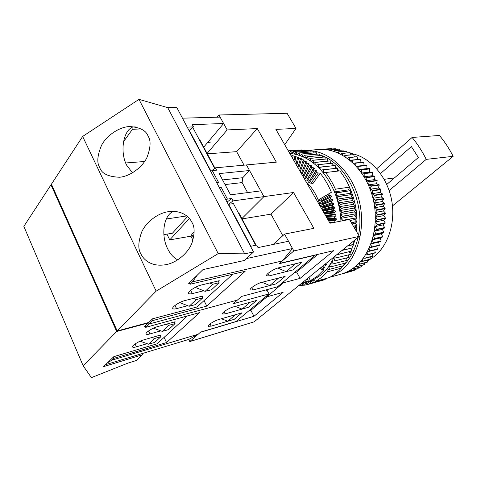 <?xml version="1.0" encoding="UTF-8"?>
<svg xmlns="http://www.w3.org/2000/svg" width="477" height="477" viewBox="0 0 477 477"><rect width="100%" height="100%" fill="white"/><g stroke="black" fill="none" stroke-linecap="round" stroke-linejoin="round"><path stroke-width="0.72" d="M273.16 244.451L284.56 234.088L313.872 228.352L293.552 192.499L263.912 196.619L241.887 218.591L263.912 196.619L260.752 190.883L230.546 194.825L219.187 173.586L249.531 170.522L246.454 164.935L215.371 167.832L216.612 170.158L212.259 170.581L218.532 182.363L216.665 182.572M219.199 187.336L221.06 187.115L227.434 199.094L231.762 198.504L233.044 200.906L263.912 196.619L246.454 164.935L276.344 162.15L257.306 128.569L227.165 129.929L207.078 153.439M210.697 171.332L212.259 170.581M211.365 171.01L215.371 167.832M210.995 171.189L189.303 130.37L193.477 126.876L187.211 127.12M227.046 202.105L231.762 198.504M192.97 240.247L190.913 236.175L192.183 235.209M250.89 246.251L228.59 204.293L233.044 200.906M145.133 326.071L145.724 327.347L149.164 323.996L237.379 300.099L149.164 323.996L148.49 322.547L149.164 323.996L152.652 320.604L206.774 306.097L245.148 271.306L189.995 284.28L189.327 282.921M131.61 127.603L132.451 129.285L123.549 141.675M152.056 319.316L152.652 320.604M197.335 275.104L192.487 281.853L189.995 284.28M163.879 234.654L172.406 233.223L187.515 216.63M189.357 218.496L169.758 239.883L190.913 236.175M238.5 213.082L239.025 213.243L256.095 245.196M246.37 258.588L292.502 248.505L288.513 241.273L258.003 247.593L256.662 245.083L250.538 246.323M228.59 204.293L233.432 203.601L255.69 245.279M145.724 327.347L199.613 312.596L166.551 342.569L113.878 358.328L112.029 360.123L198.188 334.228L200.644 332.093L236.049 321.516L269.01 293.91L233.217 303.724L241.595 296.426L277.465 286.832L315.219 255.207L279.158 263.709L282.366 260.919L192.487 281.853M292.687 270.012L269.231 275.861L266.691 275.837C265.081 274.704 273.631 268.897 278.49 267.847L301.965 262.183L292.687 270.012L286.14 271.646L295.418 263.763L301.965 262.183L292.687 270.012M252.929 289.968L250.306 290.004C248.791 288.943 256.936 283.475 261.718 282.366L285.145 276.374L276.32 283.821L252.929 289.968L251.701 287.625M214.948 168.166L200.066 140.31L199.493 140.047M182.458 118.177L220.106 117.121L223.624 123.501L192.285 124.652L193.477 126.876M144.597 161.5L125.666 162.979M141.091 128.939L132.451 129.285M203.721 147.154L223.624 123.501M192.153 127.979L193.036 127.943L214.644 168.411M247.581 192.607L242.131 182.59L242.769 177.706L249.531 170.522M292.502 248.505L282.366 260.919M186.698 215.938L166.3 218.991M207.4 142.778L210.655 142.039M166.926 234.147L169.758 239.883M204.049 300.593L206.774 306.097M205.134 291.334L211.538 289.742L219.122 282.706L212.7 284.262L205.134 291.334L195.242 287.387M209.63 283.016L212.7 284.262M218.233 280.953L219.122 282.706M189.166 306.264L195.522 304.594L202.689 297.946L196.315 299.58L189.166 306.264L179.656 302.597M193.346 298.417L196.315 299.58M201.854 296.259L202.689 297.946M194.193 232.15L191.617 234.1L193.567 237.945M222.574 179.924L242.769 177.706M225.061 184.569L242.131 182.59M225.854 199.863L227.434 199.094M221.06 187.115L219.486 187.878M225.317 313.866L248.541 307.26L256.62 300.438L250.115 302.251L242.048 309.108L248.541 307.26L256.62 300.438L233.342 306.926C228.71 308.118 221.209 313.049 222.568 313.991L225.317 313.866L224.184 311.606M208.336 326.304L211.15 326.131L234.255 319.31L241.964 312.805L235.483 314.683L227.791 321.218L234.255 319.31L241.964 312.805L218.794 319.512C214.239 320.741 207.054 325.421 208.336 326.304L208.24 326.101M112.029 360.123L107.516 362.8M113.341 357.112L113.878 358.328M198.188 334.228L188.737 339.439L105.608 364.666M265.415 290.052L267.203 290.481L269.01 293.91M164.112 337.364L166.551 342.569M154.727 338.461L160.946 336.661L154.781 342.379L148.585 344.203L154.727 338.461L152.008 337.489M160.23 335.122L160.946 336.661M140.107 341.216L148.585 344.203M168.769 325.338L175.047 323.585L168.548 329.613L162.293 331.39L168.769 325.338L165.966 324.3M174.29 321.999L175.047 323.585M153.457 328.176L162.293 331.39M145.282 326.399L144.609 326.584L148.305 322.977L148.15 322.643M187.372 315.947L157.136 343.786L113.806 356.659L103.598 366.622L142.444 354.781L141.925 353.642M142.444 354.781L136.201 360.552L127.908 363.122L91.411 377.635L83.147 365.77L23.85 226.366L51.003 184.843L51.677 184.778M148.305 322.977L116.674 331.497L51.003 184.843M116.674 331.497L83.147 365.77M174.475 322.38L175.131 321.766L157.654 326.602C152.288 327.991 144.668 332.994 146.195 334.103C146.701 334.538 147.953 334.484 149.957 333.93L160.832 330.853M147.113 343.684L136.416 346.827C134.371 347.411 133.101 347.489 132.6 347.065C131.169 346.034 138.467 341.299 143.714 339.88L161.023 334.896L160.397 335.474M148.043 136.1C151.06 140.423 150.708 147.536 146.982 157.434C142.456 167.236 129.941 176.49 119.465 177.247C108.029 176.746 101.434 173.461 99.693 167.385C96.7 162.86 97.302 155.544 101.494 145.431C106.526 135.456 119.644 126.655 129.959 126.542C140.166 127.401 146.195 130.585 148.043 136.1M135.301 126.9L132.844 126.989C123.084 130.501 119.793 152.074 126.655 165.209L132.487 172.835M191.897 222.312C194.849 226.706 194.849 233.676 191.903 243.21C188.278 252.631 177.295 262.481 166.258 264.598C151.292 267.424 143.249 259.339 140.864 253.818C137.925 249.209 138.175 242.006 141.603 232.216C145.741 222.568 157.523 213.064 168.554 211.669C182.035 209.91 189.393 217.059 191.897 222.312M173.389 211.371C163.581 215.228 160.695 235.346 167.671 248.833C170.331 254.163 173.694 257.83 177.742 259.84M117.193 330.966L156.152 291.143L82.652 136.44L51.421 184.2L117.193 330.966L148.836 322.458L152.592 318.791L197.15 306.944L232.675 274.239M189.53 283.332L188.707 283.523L202.963 269.606L244.319 260.49L253.531 251.963L176.776 107.48L167.713 107.617L138.974 99.365L82.652 136.44M253.531 251.963L244.695 253.836L218.21 253.591L156.152 291.143M218.21 253.591L138.974 99.365M244.695 253.836L167.713 107.617M187.723 305.709L176.532 308.631C174.612 309.12 173.401 309.126 172.883 308.667C171.16 307.397 179.447 301.828 185.04 300.528L202.797 296.02L202.069 296.694M218.478 281.43L219.241 280.714L201.348 285.002C195.624 286.242 186.918 292.174 188.767 293.54C189.286 294.017 190.472 294.029 192.332 293.582L203.709 290.767M300.647 284.053L310.73 281.048L313.27 279.91L320.49 275.283L326.942 268.921L328.88 266.434L334.717 256.364M309.018 277.25L310.33 280.697L317.509 276.082L323.919 269.738L321.564 269.72L324.664 267.209L323.46 267.162L324.151 266.154L325.952 265.319L326.465 264.514L325.242 264.437L325.678 263.709M310.33 280.697L300.862 283.994M351.376 153.499L350.333 153.32L351.376 153.499C369.377 156.855 386.239 175.125 391.229 198.158C396.268 221.173 388.636 245.506 373.724 256.847L370.313 259.202M369.872 259.464L368.322 260.335M308.136 151.131L307.647 150.374L293.206 151.531L318.32 149.545C339.523 147.435 363.021 165.811 371.714 193.787C380.533 221.704 372.471 253.573 354.369 267.311C350.106 270.596 345.539 272.916 340.667 274.275L330.024 277.197M307.862 150.547C328.802 150.589 350.887 170.42 358.609 198.474C366.437 226.486 358.233 257.467 340.661 271.002L330.913 276.69M341.198 267.71L343.196 265.85M343.291 265.761C350.434 258.57 355.353 249.119 358.06 237.391M358.543 235C365.143 203.124 346.97 164.845 322.148 155.752M321.254 155.401L319.471 154.769M317.193 154.089L316.806 153.982M343.47 273.375L343.041 273.53M346.994 271.89L346.88 272.301L346.296 272.218M350.398 270.048L350.243 270.751L349.45 270.602M353.654 267.853L353.505 268.861L352.485 268.688M356.742 265.331L356.635 266.637L355.401 266.488M359.646 262.493L359.61 264.091L358.167 264.002M362.347 259.357L362.419 261.235L360.773 261.247M364.827 255.94L365.042 258.087L363.206 258.236M367.075 252.267L367.457 254.646L365.454 254.98M369.073 248.368L369.645 250.95L367.505 251.492M370.814 244.26L371.595 247.003L369.341 247.796M372.287 239.973L373.294 242.841L370.951 243.896M364.213 173.294L372.239 172.298L369.675 172.03L361.655 173.02L364.213 173.294L364.166 176.752L366.932 177.611L366.479 180.711L369.21 181.826L368.56 184.867L371.082 185.869L370.396 189.196L372.865 190.43L371.982 193.668L374.493 195.522L373.294 198.259L375.703 200.34L374.326 202.94L376.556 204.824L375.077 207.674L377.194 209.749L375.542 212.438L377.534 214.692L375.709 217.196L377.569 219.617L375.59 221.918L377.301 224.488L375.178 226.575L376.675 229.664L374.475 231.136L375.87 233.945L373.497 235.572L374.612 238.846L372.334 239.818M359.068 169.532L361.709 169.86L361.638 172.984M356.307 166.282L358.793 166.372L358.901 169.323M353.397 163.283L355.699 163.164L355.967 165.913M350.351 160.558L352.455 160.26L352.855 162.77M347.184 158.108L349.081 157.678L349.569 159.92M343.917 155.943L345.587 155.424L346.141 157.38M340.56 154.077L342.015 153.511L342.593 155.168M337.144 152.521L338.372 151.942L338.938 153.296M333.673 151.275L334.687 150.732L335.206 151.781M330.173 150.338L330.978 149.873L331.414 150.631M326.656 149.724L327.27 149.373L327.598 149.856M323.144 149.432L323.77 149.456M343.13 273.595L351.436 271.091M343.422 273.512L351.346 271.341M346.594 272.415L354.512 270.25L354.966 269.529M346.88 272.301L354.793 270.137M349.969 270.894L357.881 268.73L358.358 267.639M350.243 270.751L358.155 268.593M353.242 269.028L361.143 266.882L361.602 265.427M353.505 268.861L361.405 266.715M356.379 266.834L364.279 264.705L364.666 262.905M356.635 266.637L364.529 264.514M359.372 264.318L367.266 262.213L367.552 260.078M359.61 264.091L367.505 261.992M362.198 261.485L370.086 259.41L370.23 256.954M362.419 261.235L370.313 259.16M364.833 258.355L372.716 256.31L372.686 253.561M365.042 258.087L372.931 256.042M367.266 254.945L375.149 252.929L374.904 249.906M367.457 254.646L375.339 252.643M369.472 251.266L377.355 249.292L376.872 246.013M369.645 250.95L377.528 248.982M371.446 247.342L379.328 245.411L378.619 242.083L381.045 241.314L373.163 243.192M371.595 247.003L379.477 245.083M373.294 242.841L381.177 240.963L381.045 241.314M381.177 240.963L380.139 238.023L382.5 237.015L374.612 238.846M374.719 238.476L382.608 236.652L382.5 237.015M382.608 236.652L381.391 233.784L383.675 232.549L375.787 234.326M375.87 233.945L383.758 232.174L383.675 232.549M383.758 232.174L382.375 229.401L384.563 227.946L376.675 229.664M376.735 229.276L384.629 227.559L384.563 227.946M384.629 227.559L383.079 224.894L385.166 223.224L377.265 224.888M377.301 224.488L385.201 222.831L385.166 223.224M385.201 222.831L383.496 220.296L385.464 218.418L377.557 220.022M377.569 219.617L385.476 218.019L385.464 218.418M385.476 218.019L383.627 215.634L385.464 213.559L377.546 215.103M377.534 214.692L385.446 213.159L385.464 213.559M385.446 213.159L383.466 210.935L385.154 208.682L377.235 210.16M377.194 209.749L385.118 208.282L385.154 208.682M385.118 208.282L383.013 206.231L384.551 203.816L376.615 205.229M376.556 204.824L384.486 203.411L384.551 203.816M384.486 203.411L382.274 201.556L383.645 198.987L375.703 200.34M375.614 199.935L383.556 198.593L383.645 198.987M383.556 198.593L381.248 196.941L382.453 194.234L374.493 195.522M374.379 195.129L382.339 193.847L382.453 194.234M382.339 193.847L379.948 192.41L380.974 189.584L373.002 190.812M372.865 190.43L380.837 189.208L380.974 189.584M380.837 189.208L378.38 187.992L379.221 185.07L371.237 186.239M371.082 185.869L379.066 184.706L379.221 185.07M379.066 184.706L376.556 183.723L377.206 180.723L369.21 181.826M369.031 181.475L377.027 180.372L377.206 180.723M377.027 180.372L374.487 179.62L374.946 176.562L366.932 177.611M366.735 177.271L374.749 176.228L374.946 176.562M374.749 176.228L372.185 175.715L372.454 172.614L364.428 173.616M372.239 172.298L372.454 172.614M361.709 169.86L369.753 168.912L369.52 168.614L366.962 168.59L366.849 165.465L358.793 166.372M361.471 169.562L369.52 168.614M369.675 172.03L369.753 168.912M358.543 166.091L366.849 165.465M366.604 165.197L364.076 165.406L363.778 162.305L355.699 163.164M355.437 162.913L363.778 162.305M352.455 160.26L360.272 159.223L352.181 160.039M361 162.323L360.546 159.443M349.081 157.678L356.897 156.695L348.794 157.482M357.75 159.473L357.184 156.891M345.587 155.424L353.707 154.667L345.294 155.252M354.357 156.945L353.707 154.667M342.015 153.511L349.85 152.64L341.711 153.367M350.833 154.739L350.148 152.783M338.372 151.942L346.517 151.239L338.068 151.829M347.208 152.878L346.517 151.239M334.687 150.732L342.844 150.04L334.377 150.643M343.5 151.358L342.844 150.04M330.978 149.873L338.843 149.146L330.668 149.82M339.725 150.195L339.147 149.2M327.27 149.373L335.45 148.705L326.966 149.343M335.909 149.384L335.45 148.705M323.591 149.223L331.473 148.568L323.287 149.229M332.058 148.931L331.777 148.562M319.948 149.426L328.2 148.83M356.301 166.276L364.076 165.406M359.056 169.514L366.962 168.59M364.166 176.752L372.185 175.715M366.479 180.711L374.487 179.62M368.56 184.867L376.556 183.723M370.396 189.196L378.38 187.992M371.982 193.668L379.948 192.41M373.294 198.259L381.248 196.941M374.326 202.94L382.274 201.556M375.077 207.674L383.013 206.231M375.542 212.438L383.466 210.935M375.709 217.196L383.627 215.634M375.59 221.918L383.496 220.296M375.178 226.575L383.079 224.894M374.475 231.136L382.375 229.401M373.497 235.572L381.391 233.784M372.328 239.842L380.139 238.023M370.945 243.914L378.619 242.083M376.717 168.757L412.116 137.448C417.536 144.012 422.24 151.316 426.229 159.372L453.15 156.331L392.476 205.921M453.15 156.331C449.28 148.669 444.707 141.717 439.418 135.474L412.116 137.448M389.131 190.573L426.229 159.372M386.734 184.456L418.377 157.505L411.383 146.582L380.509 173.55M394.419 177.915L384.158 179.328M327.771 160.606L328.355 161.011M330.322 162.454L331.288 163.212M332.821 164.493L334.067 165.608M335.253 166.729L336.696 168.19M337.609 169.156L339.183 170.945M349.51 187.276L350.935 190.567M351.03 190.8C355.443 201.926 357.398 213.457 356.897 225.388M356.885 225.663L356.623 229.204M356.587 229.574L356.391 231.327M354.542 240.921L353.767 243.622M353.487 244.504L352.64 246.949M352.241 247.998L351.364 250.139M350.798 251.409L349.945 253.186M349.152 254.706L348.389 256.077M347.31 257.872L346.707 258.808M345.253 260.907L344.907 261.372M302.472 175.488L303.229 175.548M305.286 177.235L303.199 176.752M307.289 179.072L305.518 178.887L304.791 178.189L310.742 166.717L311.88 166.181L311.147 165.525L309.185 165.322L308.225 164.517L309.352 164.016L308.601 163.42L306.622 163.247L305.638 162.514L306.753 162.049L305.984 161.512L303.992 161.363L302.99 160.707L304.099 160.284L303.312 159.801L301.315 159.688L300.289 159.103L301.398 158.722L300.599 158.298L298.59 158.215L297.553 157.714L298.656 157.362L294.792 156.534L295.889 156.223L293.057 155.907L292.002 155.562L293.099 155.293L292.282 155.061L290.702 155.067M309.239 181.057L307.397 180.837L306.693 180.085L313.186 169.102L314.337 168.53L313.627 167.821L311.678 167.594L310.742 166.717M318.851 199.63L328.808 193.93L329.333 195.302L319.256 200.704L318.851 199.63L331.39 192.297C328.42 185.148 324.7 178.797 320.222 173.234L313.007 183.43L309.203 182.924L308.53 182.119L315.536 171.672L316.698 171.064L316.018 170.301L314.087 170.05L313.186 169.102M302.656 282.42L302.949 283.35M303.509 281.728L303.927 282.998M291.805 156.987L292.002 155.562M292.657 158.465L293.057 155.907M293.999 160.797L294.792 156.534M294.786 162.15L295.835 156.951M296.02 164.303L297.553 157.714M296.748 165.561L298.59 158.215M297.898 167.558L300.289 159.103M298.578 168.739L301.315 159.688M299.663 170.617L302.99 160.707M300.301 171.726L303.992 161.363M301.327 173.503L305.638 162.514M301.929 174.558L306.622 163.247M302.907 176.251L308.225 164.517M303.575 177.08L309.185 165.322M305.518 178.887L311.678 167.594M307.397 180.837L314.087 170.05M309.203 182.924L316.4 172.686L315.536 171.672M330.156 197.591L330.627 198.992L320.258 203.596L319.894 202.492L331.473 196.745L331.092 195.671L329.333 195.302M331.348 201.33L331.753 202.761L321.14 206.541L320.824 205.42L332.69 200.465L332.35 199.368L330.627 198.992M321.76 208.974L321.623 208.401L332.374 205.134L333.745 204.251L333.453 203.136L331.753 202.761M322.058 209.486L332.725 206.583L332.374 205.134M323.072 211.245L333.238 208.992L334.633 208.091L334.395 206.964L332.725 206.583M323.704 212.337L333.524 210.458L333.238 208.992M324.771 214.191L333.936 212.891L335.361 211.973L335.164 210.834L333.524 210.458M325.439 215.348L334.156 214.37L333.936 212.891M326.572 217.315L334.46 216.808L335.909 215.884L335.766 214.739L334.156 214.37M327.282 218.549L334.615 218.293L334.46 216.808M328.498 220.66L334.812 220.738L336.291 219.802L336.196 218.657L334.615 218.293M329.267 221.99L334.902 222.222L334.812 220.738M323.531 265.456L324.151 266.154M322.625 266.19L324.116 267.967M321.164 267.376L322.291 268.778M320.294 268.086L321.564 269.72M312.739 282.688L326.84 278.783L312.739 282.688L310.73 281.048L310.211 283.702L324.187 279.844L310.211 283.702M341.043 266.416L341.252 268.163C337.644 272.134 333.667 275.271 329.309 277.584L315.345 281.418L313.27 279.91L312.87 282.628M310.08 283.749L308.136 281.985L307.51 284.554L321.516 280.595M305.524 282.73L307.51 284.554M307.289 284.507L304.63 285.222L303.002 283.416M305.501 282.736L304.767 285.198M304.398 284.966L301.858 285.645L300.599 284.095M302.752 283.481L301.995 285.628M301.506 285.216L299.204 285.848L298.829 285.532M299.586 284.918L299.204 285.848M299.073 149.969L288.257 150.821L299.073 149.969M301.911 149.891L288.335 150.965L301.911 149.891M290.463 151.185L304.91 150.034L290.32 151.173L291.739 153.636L289.76 153.433M289.354 152.735L290.32 151.173M293.349 151.555L294.53 154.101L291.739 153.636L293.206 151.531M296.241 152.145L310.533 150.935L296.098 152.109L297.326 154.781L294.53 154.101L296.098 152.109M299.133 152.956L313.55 151.758L298.99 152.908L300.111 155.669L297.326 154.781L298.99 152.908M302.007 153.988L316.418 152.765L301.869 153.928L302.877 156.772L300.111 155.669L301.869 153.928M304.863 155.234L319.262 153.982L304.725 155.168L305.62 158.084L302.877 156.772L304.725 155.168M307.689 156.7L322.07 155.413L307.546 156.623L308.327 159.604L305.62 158.084L307.546 156.623M310.467 158.382L324.7 156.969L310.33 158.292L310.986 161.333L308.327 159.604L310.33 158.292M313.192 160.272L327.544 158.901L313.061 160.177L313.586 163.253L310.986 161.333L313.061 160.177M315.857 162.365L330.191 160.946L315.726 162.258L316.12 165.376L313.586 163.253L315.726 162.258M318.445 164.66L332.767 163.188L318.32 164.541L318.582 167.683L316.12 165.376L318.32 164.541M320.955 167.147L335.134 165.495L320.83 167.022L320.955 170.17L318.582 167.683L320.83 167.022M323.364 169.818L337.65 168.226L323.251 169.681L323.233 172.835L320.955 170.17L323.251 169.681M335.379 189.184L349.546 187.163C346.874 181.153 343.631 175.721 339.833 170.867L325.564 172.519C329.398 177.48 332.666 183.037 335.379 189.184L334.449 191.921C331.473 184.754 327.735 178.392 323.233 172.835L325.564 172.519M336.893 192.863L350.977 190.579L336.822 192.678L335.838 195.516L334.449 191.921L336.822 192.678M338.247 196.637L352.384 194.455L338.187 196.452L337.066 199.195L335.838 195.516L338.187 196.452M339.439 200.495L353.558 198.223L339.385 200.304L338.139 202.946L337.066 199.195L339.385 200.304M340.465 204.418L354.524 201.872L340.417 204.222L339.052 206.756L338.139 202.946L340.417 204.222M341.317 208.389L355.407 205.945L341.282 208.193L339.791 210.607L339.052 206.756L341.282 208.193M341.997 212.402L356.039 209.677L341.967 212.205L340.363 214.483L339.791 210.607L341.967 212.205M342.498 216.433L356.534 213.624L342.474 216.236L340.763 218.377L340.363 214.483L342.474 216.236M342.814 220.469L356.856 217.768L342.802 220.273L342.462 220.815M340.942 221.107L340.763 218.377L342.802 220.273M351.394 222.819L356.981 221.513L351.293 222.646M353.457 226.337L356.933 225.436L353.356 226.17M355.472 229.765L356.713 229.318L355.371 229.598M353.493 241.106L354.936 240.778L353.785 240.867M347.667 245.84L354.006 244.361L347.948 245.607M342.009 250.437L352.914 247.837L342.283 250.216M337.698 254.593L351.728 251.039L336.756 254.706M337.603 254.02L337.764 254.426M336.297 257.884L350.255 254.432L336.297 257.884L333.954 257.991L334.824 260.883L348.782 257.371L334.824 260.883M335.629 255.618L336.368 257.729M334.747 261.032L332.391 260.961L333.137 263.882L347.095 260.317L333.137 263.882M333.053 264.025L330.698 263.775L331.318 266.715L345.27 263.101L331.318 266.715M331.223 266.852L328.88 266.434L329.368 269.38L343.321 265.719L329.368 269.38M329.267 269.505L326.942 268.921L327.3 271.86L341.252 268.163M302.048 149.891L302.245 150.225M304.91 150.034L305.197 150.571M310.676 150.97L311.064 151.907M313.55 151.758L313.973 152.902M316.418 152.765L316.847 154.119M319.262 153.982L319.679 155.544M322.07 155.413L322.458 157.177M324.837 157.058L325.183 159.02M327.544 158.901L327.83 161.065M330.191 160.946L330.4 163.307M332.767 163.188L332.874 165.734M335.253 165.62L335.248 168.351M337.65 168.226L337.513 171.136M349.546 187.163L348.615 189.84L350.977 190.579M351.042 190.758L349.987 193.358L352.324 194.27M352.384 194.455L351.203 196.959L353.505 198.038M353.558 198.223L352.259 200.626L354.524 201.872M354.566 202.063L353.153 204.353L355.365 205.754M355.407 205.945L353.88 208.121L356.039 209.677M356.069 209.874L354.441 211.913L356.534 213.624M356.552 213.815L354.822 215.723L356.844 217.572M356.856 217.768L355.037 219.533L356.981 221.513M356.981 221.71L355.079 223.325L356.933 225.436M356.927 225.627L354.948 227.088L356.713 229.318M356.695 229.509L355.693 230.141M354.703 240.122L354.977 240.599M354.936 240.778L353.063 241.451M352.771 241.69L354.059 244.188M354.006 244.361L351.746 244.993L352.974 247.67M350.655 248.38L351.728 251.039M349.432 251.743L350.327 254.277M348.055 254.974L348.782 257.371M346.517 258.069L347.095 260.317M344.829 261.014L345.27 263.101M343.005 263.799L343.321 265.719M326.924 278.24L326.84 278.783M324.253 279.516L324.187 279.844M315.345 281.418C319.703 279.081 323.686 275.897 327.3 271.86M316.4 172.686L320.222 173.234M331.39 192.297L328.808 193.93M328.087 261.754L327.663 262.511L326.423 263.107M305.727 279.927L306.484 281.919M304.892 280.601L305.524 282.348M351.746 244.993L347.489 245.983M354.948 227.088L354.012 227.285M355.079 223.325L352.05 223.934M355.037 219.533L350.035 220.505M354.822 215.723L340.763 218.377M354.441 211.913L340.363 214.483M353.88 208.121L339.791 210.607M353.153 204.353L339.052 206.756M352.259 200.626L338.139 202.946M351.203 196.959L337.066 199.195M349.987 193.358L335.838 195.516M348.615 189.84L334.449 191.921M319.256 200.704L321.009 201.055L321.224 201.652L331.473 196.745M319.894 202.492L321.224 201.652M320.258 203.596L321.987 203.953L322.172 204.561L332.69 200.465M320.824 205.42L322.172 204.561M321.14 206.541L322.84 206.905L323.001 207.519L333.745 204.251M321.623 208.401L323.001 207.519M322.112 209.582L323.567 209.898L323.698 210.524L334.633 208.091M322.935 211.007L323.698 210.524M324.026 212.897L324.211 213.225M320.669 207.078C317.682 196.697 312.811 188.236 306.043 181.695M325.004 264.258L325.952 265.319M329.434 222.288L333.888 222.467M327.949 219.712L336.291 219.802M327.514 218.955L336.196 218.657M326.113 216.522L335.909 215.884M325.731 215.86L335.766 214.739M324.396 213.541L335.361 211.973M324.163 212.927L335.164 210.834M323.567 209.898L334.395 206.964M322.84 206.905L333.453 203.136M321.987 203.953L332.35 199.368M321.009 201.055L331.092 195.671M310.432 179.286L316.018 170.301M309.686 175.023L313.627 167.821M308.613 170.82L311.147 165.525M307.218 166.735L308.601 163.42M305.513 162.818L305.984 161.512M303.044 160.683L303.312 159.801M300.409 159.068L300.599 158.298M297.714 157.66L297.851 157.011M294.989 156.474L295.072 155.925M292.234 155.508L292.282 155.061M282.819 235.668L270.99 214.143L242.054 218.907M270.99 214.143L293.552 192.499M244.057 165.161L236.634 151.65L207.292 153.832M236.634 151.65L257.306 128.569M217.118 117.205L218.937 114.999L287.1 113.27L296.002 128.426L275.903 129.38L329.977 223.224L349.426 219.474L359.336 236.353L254.169 321.832L189.763 341.574L188.737 339.439M296.002 128.426L284.715 144.68M242.048 309.108L235.227 306.401M227.791 321.218L221.406 318.755M269.785 285.538L278.604 278.049L285.145 276.374L276.32 283.821L269.785 285.538L262.028 282.283M286.14 271.646L277.805 268.032M189.763 341.574L200.4 332.308L253.955 316.299L283.141 292.306L266.565 296.909L283.475 282.772L300.087 278.383L333.858 250.622L279.48 263.429L293.838 250.926L359.336 236.353M248.684 310.932L250.866 310.3L253.955 316.299M250.866 310.3L267.054 296.772M266.22 296.247L266.565 296.909M283.117 282.098L283.475 282.772M294.434 272.617L296.628 272.057L300.087 278.383M296.628 272.057L317.736 254.42M218.937 114.999L227.165 129.929M284.56 234.088L293.838 250.926M267.955 273.47L269.231 275.861M211.15 326.131L210.065 323.925M135.11 343.947L136.416 346.827M148.574 330.943L149.957 333.93M190.717 290.284L192.332 293.582M174.999 305.441L176.532 308.631M307.373 278.586L308.41 281.311M320.15 198.808L330.102 193.113M311.111 183.174L318.32 172.96M146.051 333.787L146.195 334.103M172.716 308.315L172.883 308.667M188.588 293.17L188.767 293.54M168.906 211.621L168.554 211.669M130.334 126.524L129.959 126.542M369.83 259.476L367.534 260.788M347.578 152.843L347.161 152.771"/></g></svg>
